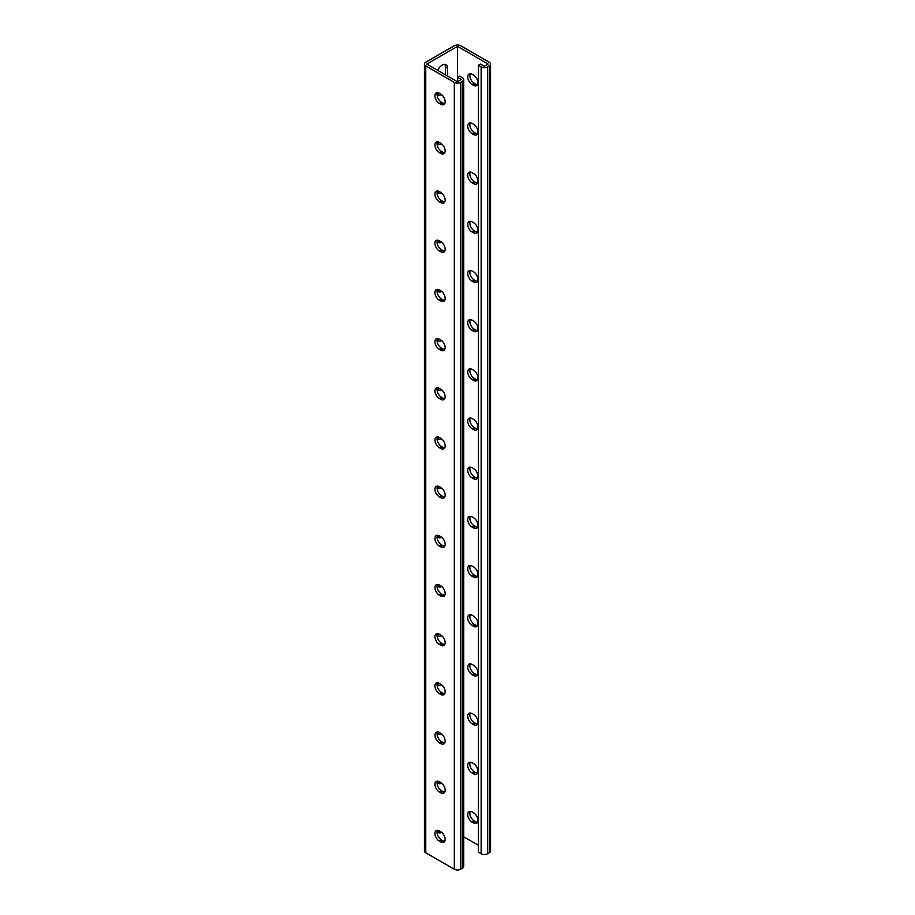 <?xml version="1.0" encoding="UTF-8"?>
<svg xmlns="http://www.w3.org/2000/svg" width="915" height="915" viewBox="0 0 915 915"><rect width="100%" height="100%" fill="white"/><g stroke="black" fill="none" stroke-linecap="round" stroke-linejoin="round"><path stroke-width="1.37" d="M457.5 46.368L457.5 81.778L426.836 64.073L457.5 46.368L488.164 64.073L484.332 66.28L480.501 64.073L478.373 65.297L478.373 852.162L481.141 853.764L481.141 66.898L478.373 65.297M441.773 94.771A7.526 4.346 -60 0 1 438.399 94.931A7.526 4.346 -60 0 1 437.176 93.433M437.736 70.364A7.526 4.346 -60 0 1 445.937 64.679A7.526 4.346 -60 0 1 447.492 68.122L447.492 75.991M441.773 143.952A7.526 4.346 -60 0 1 438.399 144.113A7.526 4.346 -60 0 1 437.176 142.614M441.773 389.847A7.526 4.346 -60 0 1 438.399 390.007A7.526 4.346 -60 0 1 437.176 388.509M441.773 439.028A7.526 4.346 -60 0 1 438.399 439.189A7.526 4.346 -60 0 1 437.176 437.69M441.773 340.666A7.526 4.346 -60 0 1 438.399 340.826A7.526 4.346 -60 0 1 437.176 339.328M441.773 291.485A7.526 4.346 -60 0 1 438.399 291.645A7.526 4.346 -60 0 1 437.176 290.158M441.773 242.303A7.526 4.346 -60 0 1 438.399 242.475A7.526 4.346 -60 0 1 437.176 240.977M441.773 193.134A7.526 4.346 -60 0 1 438.399 193.294A7.526 4.346 -60 0 1 437.176 191.795M443.809 841.137L445.045 840.416M437.176 831.117A7.526 4.346 120 0 0 438.399 832.616A7.526 4.346 120 0 0 441.773 832.456M437.176 781.948A7.526 4.346 120 0 0 438.399 783.434A7.526 4.346 120 0 0 441.773 783.274M437.176 536.053A7.526 4.346 120 0 0 438.399 537.54A7.526 4.346 120 0 0 441.773 537.38M437.176 486.872A7.526 4.346 120 0 0 438.399 488.358A7.526 4.346 120 0 0 441.773 488.198M437.176 585.223A7.526 4.346 120 0 0 438.399 586.721A7.526 4.346 120 0 0 441.773 586.561M437.176 634.404A7.526 4.346 120 0 0 438.399 635.902A7.526 4.346 120 0 0 441.773 635.742M437.176 683.585A7.526 4.346 120 0 0 438.399 685.083A7.526 4.346 120 0 0 441.773 684.923M437.176 732.766A7.526 4.346 120 0 0 438.399 734.253A7.526 4.346 120 0 0 441.773 734.093M439.772 93.479A7.526 4.346 -60 0 1 437.496 94.051M444.713 64.336A7.526 4.346 -60 0 1 445.365 66.898L445.365 74.767M439.772 142.649A7.526 4.346 -60 0 1 437.496 143.232M439.772 388.543A7.526 4.346 -60 0 1 437.496 389.127M439.772 437.725A7.526 4.346 -60 0 1 437.496 438.308M439.772 339.374A7.526 4.346 -60 0 1 437.496 339.945M439.772 290.192A7.526 4.346 -60 0 1 437.496 290.764M439.772 241.011A7.526 4.346 -60 0 1 437.496 241.583M439.772 191.83A7.526 4.346 -60 0 1 437.496 192.413M424.446 64.073A4.518 2.608 0 0 0 425.772 65.914L454.309 82.384A4.518 2.608 0 0 0 460.691 82.384L462.395 81.401A4.518 2.608 0 0 0 463.722 79.559L463.722 866.425A4.518 2.608 0 0 1 462.395 868.266L460.691 869.25A4.518 2.608 0 0 1 454.309 869.25L425.772 852.78A4.518 2.608 0 0 1 424.446 850.927L424.446 64.073A4.518 2.608 0 0 1 425.772 62.22L454.309 45.75A4.518 2.608 180 0 1 460.691 45.75L489.228 62.22A4.518 2.608 180 0 1 490.554 64.073A4.518 2.608 180 0 1 489.228 65.914L487.523 66.898A4.518 2.608 180 0 1 481.141 66.898M437.496 831.735A7.526 4.346 120 0 0 439.772 831.163M437.496 782.554A7.526 4.346 120 0 0 439.772 781.982M437.496 536.659A7.526 4.346 120 0 0 439.772 536.087M437.496 487.478A7.526 4.346 120 0 0 439.772 486.906M437.496 585.84A7.526 4.346 120 0 0 439.772 585.268M437.496 635.021A7.526 4.346 120 0 0 439.772 634.438M437.496 684.203A7.526 4.346 120 0 0 439.772 683.619M437.496 733.373A7.526 4.346 120 0 0 439.772 732.801M472.151 418.555A6.268 3.614 -120 0 0 469.018 418.235A6.268 3.614 -120 0 0 468.057 423.256A6.268 3.614 -120 0 0 472.151 428.78L473.513 429.57A6.268 3.614 -120 0 0 476.646 429.878A6.268 3.614 -120 0 0 477.607 424.857A6.268 3.614 -120 0 0 473.513 419.333L472.151 418.555M472.151 369.374A6.268 3.614 -120 0 0 469.018 369.065A6.268 3.614 -120 0 0 468.057 374.086A6.268 3.614 -120 0 0 472.151 379.599L473.513 380.388A6.268 3.614 -120 0 0 476.646 380.697A6.268 3.614 -120 0 0 477.607 375.676A6.268 3.614 -120 0 0 473.513 370.163L472.151 369.374M472.151 320.193A6.268 3.614 -120 0 0 469.018 319.884A6.268 3.614 -120 0 0 468.057 324.905A6.268 3.614 -120 0 0 472.151 330.418L473.513 331.207A6.268 3.614 -120 0 0 476.646 331.516A6.268 3.614 -120 0 0 477.607 326.495A6.268 3.614 -120 0 0 473.513 320.982L472.151 320.193M472.151 271.012A6.268 3.614 -120 0 0 469.018 270.703A6.268 3.614 -120 0 0 468.057 275.724A6.268 3.614 -120 0 0 472.151 281.248L473.513 282.026A6.268 3.614 -120 0 0 476.646 282.335A6.268 3.614 -120 0 0 477.607 277.325A6.268 3.614 -120 0 0 473.513 271.801L472.151 271.012M472.151 221.83A6.268 3.614 -120 0 0 469.018 221.522A6.268 3.614 -120 0 0 468.057 226.543A6.268 3.614 -120 0 0 472.151 232.067L473.513 232.856A6.268 3.614 -120 0 0 476.646 233.165A6.268 3.614 -120 0 0 477.607 228.144A6.268 3.614 -120 0 0 473.513 222.619L472.151 221.83M472.151 172.661A6.268 3.614 -120 0 0 469.018 172.34A6.268 3.614 -120 0 0 468.057 177.361A6.268 3.614 -120 0 0 472.151 182.886L473.513 183.675A6.268 3.614 -120 0 0 476.646 183.984A6.268 3.614 -120 0 0 477.607 178.963A6.268 3.614 -120 0 0 473.513 173.438L472.151 172.661M472.151 123.479A6.268 3.614 -120 0 0 469.018 123.17A6.268 3.614 -120 0 0 468.057 128.191A6.268 3.614 -120 0 0 472.151 133.704L473.513 134.494A6.268 3.614 -120 0 0 476.646 134.802A6.268 3.614 -120 0 0 477.607 129.781A6.268 3.614 -120 0 0 473.513 124.268L472.151 123.479M472.151 74.298A6.268 3.614 -120 0 0 469.018 73.989A6.268 3.614 -120 0 0 468.057 79.01A6.268 3.614 -120 0 0 472.151 84.523L473.513 85.312A6.268 3.614 -120 0 0 476.646 85.621A6.268 3.614 -120 0 0 477.607 80.6A6.268 3.614 -120 0 0 473.513 75.087L472.151 74.298M463.722 836.813L478.545 845.38M472.151 477.962A6.268 3.614 60 0 1 468.057 472.437A6.268 3.614 60 0 1 469.018 467.416A6.268 3.614 60 0 1 472.151 467.725L473.513 468.514A6.268 3.614 60 0 1 477.607 474.039A6.268 3.614 60 0 1 476.646 479.06A6.268 3.614 60 0 1 473.513 478.751L472.151 477.962L474.279 476.726L475.64 477.516A6.268 3.614 -120 0 0 477.527 478.122M472.151 527.143A6.268 3.614 60 0 1 468.057 521.619A6.268 3.614 60 0 1 469.018 516.598A6.268 3.614 60 0 1 472.151 516.906L473.513 517.696A6.268 3.614 60 0 1 477.607 523.22A6.268 3.614 60 0 1 476.646 528.23A6.268 3.614 60 0 1 473.513 527.921L472.151 527.143L474.279 525.908L475.64 526.697A6.268 3.614 -120 0 0 477.527 527.292M472.151 576.313A6.268 3.614 60 0 1 468.057 570.8A6.268 3.614 60 0 1 469.018 565.779A6.268 3.614 60 0 1 472.151 566.088L473.513 566.877A6.268 3.614 60 0 1 477.607 572.39A6.268 3.614 60 0 1 476.646 577.411A6.268 3.614 60 0 1 473.513 577.102L472.151 576.313L474.279 575.089L475.64 575.878A6.268 3.614 -120 0 0 477.527 576.473M472.151 625.494A6.268 3.614 60 0 1 468.057 619.97A6.268 3.614 60 0 1 469.018 614.96A6.268 3.614 60 0 1 472.151 615.269L473.513 616.058A6.268 3.614 60 0 1 477.607 621.571A6.268 3.614 60 0 1 476.646 626.592A6.268 3.614 60 0 1 473.513 626.283L472.151 625.494L474.279 624.27L475.64 625.048A6.268 3.614 -120 0 0 477.527 625.654M472.151 674.675A6.268 3.614 60 0 1 468.057 669.151A6.268 3.614 60 0 1 469.018 664.13A6.268 3.614 60 0 1 472.151 664.45L473.513 665.228A6.268 3.614 60 0 1 477.607 670.752A6.268 3.614 60 0 1 476.646 675.773A6.268 3.614 60 0 1 473.513 675.464L472.151 674.675L474.279 673.44L475.64 674.229A6.268 3.614 -120 0 0 477.527 674.835M472.151 723.856A6.268 3.614 60 0 1 468.057 718.332A6.268 3.614 60 0 1 469.018 713.311A6.268 3.614 60 0 1 472.151 713.62L473.513 714.409A6.268 3.614 60 0 1 477.607 719.933A6.268 3.614 60 0 1 476.646 724.955A6.268 3.614 60 0 1 473.513 724.634L472.151 723.856L474.279 722.621L475.64 723.41A6.268 3.614 -120 0 0 477.527 724.017M472.151 773.026A6.268 3.614 60 0 1 468.057 767.513A6.268 3.614 60 0 1 469.018 762.492A6.268 3.614 60 0 1 472.151 762.801L473.513 763.59A6.268 3.614 60 0 1 477.607 769.115A6.268 3.614 60 0 1 476.646 774.124A6.268 3.614 60 0 1 473.513 773.815L472.151 773.026L474.279 771.803L475.64 772.592A6.268 3.614 -120 0 0 477.527 773.186M472.151 822.208A6.268 3.614 60 0 1 468.057 816.695A6.268 3.614 60 0 1 469.018 811.674A6.268 3.614 60 0 1 472.151 811.982L473.513 812.772A6.268 3.614 60 0 1 477.607 818.285A6.268 3.614 60 0 1 476.646 823.306A6.268 3.614 60 0 1 473.513 822.997L472.151 822.208L474.279 820.984L475.64 821.773A6.268 3.614 -120 0 0 477.527 822.368M477.527 428.941A6.268 3.614 60 0 1 475.64 428.334L474.279 427.545A6.268 3.614 60 0 1 470.276 417.949M477.527 379.759A6.268 3.614 60 0 1 475.64 379.153L474.279 378.375A6.268 3.614 60 0 1 470.276 368.768M477.527 330.578A6.268 3.614 60 0 1 475.64 329.983L474.279 329.194A6.268 3.614 60 0 1 470.276 319.587M477.527 281.397A6.268 3.614 60 0 1 475.64 280.802L474.279 280.013A6.268 3.614 60 0 1 470.276 270.417M477.527 232.227A6.268 3.614 60 0 1 475.64 231.621L474.279 230.832A6.268 3.614 60 0 1 470.276 221.236M477.527 183.046A6.268 3.614 60 0 1 475.64 182.44L474.279 181.65A6.268 3.614 60 0 1 470.276 172.054M477.527 133.865A6.268 3.614 60 0 1 475.64 133.258L474.279 132.481A6.268 3.614 60 0 1 470.276 122.873M477.527 84.683A6.268 3.614 60 0 1 475.64 84.088L474.279 83.299A6.268 3.614 60 0 1 470.276 73.692M470.276 467.13A6.268 3.614 -120 0 0 474.279 476.726M470.276 516.312A6.268 3.614 -120 0 0 474.279 525.908M470.276 565.481A6.268 3.614 -120 0 0 474.279 575.089M470.276 614.663A6.268 3.614 -120 0 0 474.279 624.27M470.276 663.844A6.268 3.614 -120 0 0 474.279 673.44M470.276 713.025A6.268 3.614 -120 0 0 474.279 722.621M470.276 762.206A6.268 3.614 -120 0 0 474.279 771.803M470.276 811.376A6.268 3.614 -120 0 0 474.279 820.984M490.554 64.073L490.554 850.927A4.518 2.608 180 0 1 489.228 852.78L487.523 853.764A4.518 2.608 180 0 1 481.141 853.764M463.722 79.559A4.518 2.608 0 0 0 462.395 77.718L459.627 76.117L457.5 77.352L461.332 79.559L457.5 81.778M457.5 77.352L457.797 81.595M437.473 436.878A6.268 3.614 -120 0 0 441.488 446.486L442.849 447.275A6.268 3.614 -120 0 0 444.724 447.87M437.473 387.708A6.268 3.614 -120 0 0 441.488 397.304L442.849 398.094A6.268 3.614 -120 0 0 444.724 398.688M437.473 338.527A6.268 3.614 -120 0 0 441.488 348.123L442.849 348.912A6.268 3.614 -120 0 0 444.724 349.519M437.473 289.346A6.268 3.614 -120 0 0 441.488 298.942L442.849 299.731A6.268 3.614 -120 0 0 444.724 300.337M437.473 240.165A6.268 3.614 -120 0 0 441.488 249.772L442.849 250.55A6.268 3.614 -120 0 0 444.724 251.156M437.473 190.983A6.268 3.614 -120 0 0 441.488 200.591L442.849 201.38A6.268 3.614 -120 0 0 444.724 201.975M437.473 141.814A6.268 3.614 -120 0 0 441.488 151.41L442.849 152.199A6.268 3.614 -120 0 0 444.724 152.794M437.473 92.632A6.268 3.614 -120 0 0 441.488 102.228L442.849 103.018A6.268 3.614 -120 0 0 444.724 103.624M444.724 497.051A6.268 3.614 60 0 1 442.849 496.445L441.488 495.667A6.268 3.614 60 0 1 437.473 486.059M444.724 546.232A6.268 3.614 60 0 1 442.849 545.626L441.488 544.837A6.268 3.614 60 0 1 437.473 535.241M444.724 595.413A6.268 3.614 60 0 1 442.849 594.807L441.488 594.018A6.268 3.614 60 0 1 437.473 584.422M444.724 644.583A6.268 3.614 60 0 1 442.849 643.988L441.488 643.199A6.268 3.614 60 0 1 437.473 633.603M444.724 693.764A6.268 3.614 60 0 1 442.849 693.17L441.488 692.381A6.268 3.614 60 0 1 437.473 682.773M444.724 742.946A6.268 3.614 60 0 1 442.849 742.34L441.488 741.562A6.268 3.614 60 0 1 437.473 731.954M444.724 792.127A6.268 3.614 60 0 1 442.849 791.521L441.488 790.732A6.268 3.614 60 0 1 437.473 781.136M444.724 841.308A6.268 3.614 60 0 1 442.849 840.702L441.488 839.913A6.268 3.614 60 0 1 437.473 830.317M439.36 437.484L440.721 438.274A6.268 3.614 60 0 1 444.816 443.786A6.268 3.614 60 0 1 443.855 448.808A6.268 3.614 60 0 1 440.721 448.499L439.36 447.709A6.268 3.614 60 0 1 435.266 442.197A6.268 3.614 60 0 1 436.226 437.176A6.268 3.614 60 0 1 439.36 437.484M439.36 388.303L440.721 389.092A6.268 3.614 60 0 1 444.816 394.617A6.268 3.614 60 0 1 443.855 399.626A6.268 3.614 60 0 1 440.721 399.317L439.36 398.54A6.268 3.614 60 0 1 435.266 393.015A6.268 3.614 60 0 1 436.226 387.994A6.268 3.614 60 0 1 439.36 388.303M439.36 339.122L440.721 339.911A6.268 3.614 60 0 1 444.816 345.435A6.268 3.614 60 0 1 443.855 350.456A6.268 3.614 60 0 1 440.721 350.148L439.36 349.358A6.268 3.614 60 0 1 435.266 343.834A6.268 3.614 60 0 1 436.226 338.813A6.268 3.614 60 0 1 439.36 339.122M439.36 289.952L440.721 290.73A6.268 3.614 60 0 1 444.816 296.254A6.268 3.614 60 0 1 443.855 301.275A6.268 3.614 60 0 1 440.721 300.966L439.36 300.177A6.268 3.614 60 0 1 435.266 294.653A6.268 3.614 60 0 1 436.226 289.632A6.268 3.614 60 0 1 439.36 289.952M439.36 240.771L440.721 241.56A6.268 3.614 60 0 1 444.816 247.073A6.268 3.614 60 0 1 443.855 252.094A6.268 3.614 60 0 1 440.721 251.785L439.36 250.996A6.268 3.614 60 0 1 435.266 245.483A6.268 3.614 60 0 1 436.226 240.462A6.268 3.614 60 0 1 439.36 240.771M439.36 191.59L440.721 192.379A6.268 3.614 60 0 1 444.816 197.892A6.268 3.614 60 0 1 443.855 202.913A6.268 3.614 60 0 1 440.721 202.604L439.36 201.815A6.268 3.614 60 0 1 435.266 196.302A6.268 3.614 60 0 1 436.226 191.281A6.268 3.614 60 0 1 439.36 191.59M439.36 142.408L440.721 143.198A6.268 3.614 60 0 1 444.816 148.722A6.268 3.614 60 0 1 443.855 153.731A6.268 3.614 60 0 1 440.721 153.423L439.36 152.645A6.268 3.614 60 0 1 435.266 147.121A6.268 3.614 60 0 1 436.226 142.1A6.268 3.614 60 0 1 439.36 142.408M439.36 93.227L440.721 94.016A6.268 3.614 60 0 1 444.816 99.541A6.268 3.614 60 0 1 443.855 104.562A6.268 3.614 60 0 1 440.721 104.253L439.36 103.464A6.268 3.614 60 0 1 435.266 97.939A6.268 3.614 60 0 1 436.226 92.918A6.268 3.614 60 0 1 439.36 93.227M439.36 496.891L440.721 497.68A6.268 3.614 -120 0 0 443.855 497.989A6.268 3.614 -120 0 0 444.816 492.968A6.268 3.614 -120 0 0 440.721 487.455L439.36 486.666A6.268 3.614 -120 0 0 436.226 486.357A6.268 3.614 -120 0 0 435.266 491.378A6.268 3.614 -120 0 0 439.36 496.891L441.488 495.667M439.36 546.072L440.721 546.861A6.268 3.614 -120 0 0 443.855 547.17A6.268 3.614 -120 0 0 444.816 542.149A6.268 3.614 -120 0 0 440.721 536.625L439.36 535.847A6.268 3.614 -120 0 0 436.226 535.527A6.268 3.614 -120 0 0 435.266 540.548A6.268 3.614 -120 0 0 439.36 546.072L441.488 544.837M439.36 595.253L440.721 596.042A6.268 3.614 -120 0 0 443.855 596.351A6.268 3.614 -120 0 0 444.816 591.33A6.268 3.614 -120 0 0 440.721 585.806L439.36 585.017A6.268 3.614 -120 0 0 436.226 584.708A6.268 3.614 -120 0 0 435.266 589.729A6.268 3.614 -120 0 0 439.36 595.253L441.488 594.018M439.36 644.435L440.721 645.212A6.268 3.614 -120 0 0 443.855 645.521A6.268 3.614 -120 0 0 444.816 640.511A6.268 3.614 -120 0 0 440.721 634.987L439.36 634.198A6.268 3.614 -120 0 0 436.226 633.889A6.268 3.614 -120 0 0 435.266 638.91A6.268 3.614 -120 0 0 439.36 644.435L441.488 643.199M439.36 693.604L440.721 694.394A6.268 3.614 -120 0 0 443.855 694.702A6.268 3.614 -120 0 0 444.816 689.681A6.268 3.614 -120 0 0 440.721 684.168L439.36 683.379A6.268 3.614 -120 0 0 436.226 683.07A6.268 3.614 -120 0 0 435.266 688.091A6.268 3.614 -120 0 0 439.36 693.604L441.488 692.381M439.36 742.786L440.721 743.575A6.268 3.614 -120 0 0 443.855 743.884A6.268 3.614 -120 0 0 444.816 738.863A6.268 3.614 -120 0 0 440.721 733.35L439.36 732.56A6.268 3.614 -120 0 0 436.226 732.252A6.268 3.614 -120 0 0 435.266 737.261A6.268 3.614 -120 0 0 439.36 742.786L441.488 741.562M439.36 791.967L440.721 792.756A6.268 3.614 -120 0 0 443.855 793.065A6.268 3.614 -120 0 0 444.816 788.044A6.268 3.614 -120 0 0 440.721 782.519L439.36 781.742A6.268 3.614 -120 0 0 436.226 781.421A6.268 3.614 -120 0 0 435.266 786.443A6.268 3.614 -120 0 0 439.36 791.967L441.488 790.732M439.36 841.148L440.721 841.926A6.268 3.614 -120 0 0 443.855 842.246A6.268 3.614 -120 0 0 444.816 837.225A6.268 3.614 -120 0 0 440.721 831.701L439.36 830.912A6.268 3.614 -120 0 0 436.226 830.603A6.268 3.614 -120 0 0 435.266 835.624A6.268 3.614 -120 0 0 439.36 841.148L441.488 839.913M489.228 852.78L489.228 65.914M487.523 853.764L487.523 66.898M447.492 68.122L445.365 66.898M472.151 84.523L474.279 83.299M473.513 85.312L475.64 84.088M472.151 133.704L474.279 132.481M473.513 134.494L475.64 133.258M472.151 182.886L474.279 181.65M473.513 183.675L475.64 182.44M472.151 232.067L474.279 230.832M473.513 232.856L475.64 231.621M472.151 281.248L474.279 280.013M473.513 282.026L475.64 280.802M472.151 330.418L474.279 329.194M473.513 331.207L475.64 329.983M472.151 379.599L474.279 378.375M473.513 380.388L475.64 379.153M472.151 428.78L474.279 427.545M473.513 429.57L475.64 428.334M425.772 852.78L425.772 65.914M454.309 869.25L454.309 82.384M460.691 869.25L460.691 82.384M462.395 868.266L462.395 81.401M441.488 102.228L439.36 103.464M442.849 103.018L440.721 104.253M441.488 151.41L439.36 152.645M442.849 152.199L440.721 153.423M441.488 200.591L439.36 201.815M442.849 201.38L440.721 202.604M441.488 249.772L439.36 250.996M442.849 250.55L440.721 251.785M441.488 298.942L439.36 300.177M442.849 299.731L440.721 300.966M441.488 348.123L439.36 349.358M442.849 348.912L440.721 350.148M441.488 397.304L439.36 398.54M442.849 398.094L440.721 399.317M441.488 446.486L439.36 447.709M442.849 447.275L440.721 448.499M473.513 822.997L475.64 821.773M473.513 773.815L475.64 772.592M473.513 724.634L475.64 723.41M473.513 675.464L475.64 674.229M473.513 626.283L475.64 625.048M473.513 577.102L475.64 575.878M473.513 527.921L475.64 526.697M473.513 478.751L475.64 477.516M442.849 840.702L440.721 841.926M442.849 791.521L440.721 792.756M442.849 742.34L440.721 743.575M442.849 693.17L440.721 694.394M442.849 643.988L440.721 645.212M442.849 594.807L440.721 596.042M442.849 545.626L440.721 546.861M442.849 496.445L440.721 497.68"/></g></svg>
